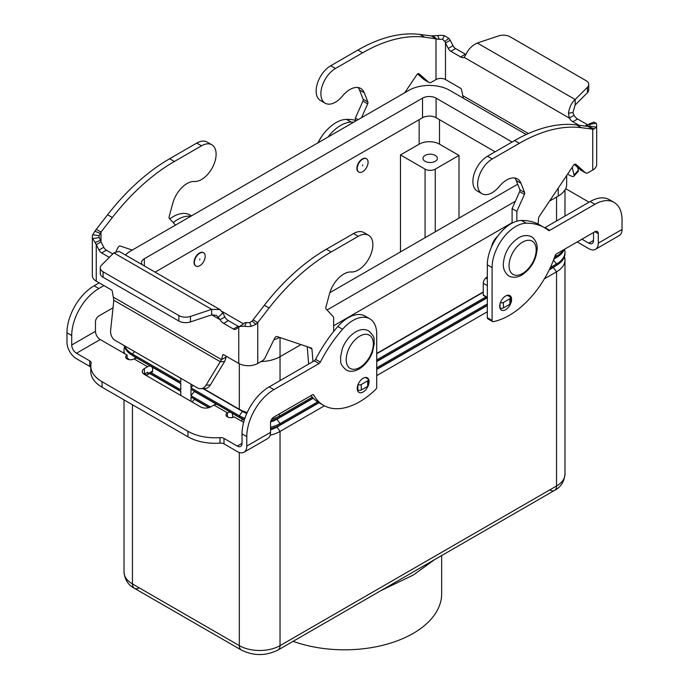 <?xml version="1.0" encoding="UTF-8"?>
<svg xmlns="http://www.w3.org/2000/svg" width="689" height="689" viewBox="0 0 689 689"><rect width="100%" height="100%" fill="white"/><g stroke="black" fill="none" stroke-linecap="round" stroke-linejoin="round"><path stroke-width="1.03" d="M244.182 323.262L242.278 324.7L244.474 322.952L246.447 322.521A6.718 3.876 0 0 0 249.745 322.564L252.114 321.091L264.343 305.253A167.935 96.96 -60 0 1 326.379 249.237L353.526 233.562A20.636 11.911 -60 0 1 360.588 231.59A20.636 11.911 -60 0 1 363.844 232.546L368.589 235.285A20.636 11.911 120 0 0 365.342 234.338A20.636 11.911 120 0 0 358.271 236.31L331.133 251.976A167.935 96.96 120 0 0 269.098 308L257.755 322.564L255.972 324.269L251.235 326.345A13.435 7.76 180 0 1 244.638 326.25L240.099 326.345L236.008 329.118A4.797 2.773 60 0 1 235.802 329.256A4.797 2.773 60 0 1 233.407 329.015L223.606 323.356A7.2 4.151 60 0 1 220.084 319.687L216.492 315.347L211.695 314.847L190.465 321.918A9.594 5.538 180 0 1 178.882 321.04L103.1 277.288L103.1 271.802A9.594 5.538 180 0 1 100.284 267.883A9.594 5.538 180 0 1 101.576 265.119L113.831 252.863L119.111 251.364L219.851 309.525L222.883 312.754L224.838 316.949A7.2 4.151 -120 0 0 228.352 320.609L238.153 326.276A4.797 2.773 -120 0 0 239.169 326.681M211.842 144.793L207.096 142.046A20.636 11.911 120 0 0 203.841 141.099A20.636 11.911 120 0 0 196.778 143.071L169.64 158.737A167.935 96.96 120 0 0 107.596 214.761L96.262 229.325L101.007 232.064L112.35 217.5A167.935 96.96 -60 0 1 174.386 161.484L201.532 145.81A20.636 11.911 -60 0 1 208.595 143.837A20.636 11.911 -60 0 1 211.842 144.793A20.636 11.911 -60 0 1 213.185 166.058A20.636 11.911 -60 0 1 194.47 181.474A21.592 12.462 120 0 0 172.75 203.333L169.141 216.725A2.403 1.387 120 0 0 169.33 218.404L175.488 225.096M112.798 253.897L106.364 250.185A4.797 2.773 60 0 1 103.763 247.282L101.007 241.908L101.007 232.064L99.207 235.655A6.718 3.876 0 0 0 99.044 236.516A6.718 3.876 0 0 0 99.294 237.559L101.007 241.908L96.262 244.647L92.826 238.601A13.435 7.76 180 0 1 92.326 236.516L92.326 275.695A13.435 7.76 0 0 0 96.262 281.172L111.42 289.923A1.197 0.689 -120 0 1 112.238 291.12L113.84 300.266L110.653 330.074A9.594 7.364 87.8 0 0 115.08 340.34L197.373 387.855A9.594 7.364 -92.2 0 0 200.611 388.691A9.594 7.364 -92.2 0 0 206.054 385.151L221.531 359.615L222.788 354.947A1.197 0.689 60 0 1 223.003 354.637A1.197 0.689 60 0 1 223.606 354.697L238.756 363.447A13.435 7.76 0 0 0 257.755 363.447L262.397 360.769A4.797 2.773 120 0 0 265.058 357.746L274.635 338.23A2.403 1.387 -60 0 1 277.021 336.533L311.333 348.066A2.403 1.387 -60 0 1 311.48 348.126A2.403 1.387 -60 0 1 311.971 349.065L312.961 361.587M132.245 250.064L120.274 246.033A2.403 1.387 120 0 0 117.888 247.73L116.079 251.416M92.326 236.516A13.435 7.76 180 0 1 92.662 234.794L96.262 229.325M96.262 281.172L96.262 244.647L99.018 250.021A4.797 2.773 -120 0 0 101.61 252.923L109.318 257.376M100.284 267.883L100.284 273.369A9.594 5.538 0 0 0 103.1 277.288M178.882 321.04L178.882 315.553L103.1 271.802M113.487 297.235L221.531 359.615L226.285 356.868L224.597 361.561L220.291 361.725L113.84 300.266M226.431 356.325L226.285 356.868M224.838 316.949L220.084 319.687L211.695 314.847L211.695 309.361L219.851 309.525M178.882 315.553A9.594 5.538 0 0 0 190.465 316.432L211.695 309.361L113.831 252.863M238.756 363.447L238.756 326.913L242.244 324.726L240.099 326.345M253.009 319.825L257.755 322.564L257.755 363.447M333.64 331.478L333.64 317.129L326.078 308.905A2.403 1.387 -60 0 1 325.88 307.216L329.497 293.824A21.592 12.462 -60 0 1 351.209 271.974A20.636 11.911 120 0 0 369.933 256.558A20.636 11.911 120 0 0 368.589 235.285M308.629 364.093L307.251 346.688M358.022 384.626A2.403 1.387 0 0 0 361.251 384.54L367.702 380.819A2.403 1.387 0 0 0 368.4 379.837A2.403 1.387 0 0 0 367.702 378.855L365.299 377.469M368.4 379.837L368.4 385.323A2.403 1.387 180 0 1 367.702 386.305L361.251 390.026A2.403 1.387 180 0 1 357.858 390.026L357.324 389.716A8.397 4.849 -60 0 1 357.324 389.724M224.597 361.561L210.352 384.979A9.594 7.364 87.8 0 1 204.917 388.518L200.611 388.691M511.591 299.405A8.397 4.849 -60 0 1 507.931 307.854A8.397 4.849 -60 0 1 501.463 310.102A8.397 4.849 -60 0 1 499.723 306.26A8.397 4.849 -60 0 1 503.383 297.812A8.397 4.849 -60 0 1 509.851 295.564A8.397 4.849 -60 0 1 511.591 299.405M368.4 385.297A8.397 4.849 120 0 0 369.097 381.672A8.397 4.849 120 0 0 367.358 377.83A8.397 4.849 120 0 0 360.89 380.078A8.397 4.849 120 0 0 357.221 388.527A8.397 4.849 120 0 0 358.96 392.377A8.397 4.849 120 0 0 368.15 385.943M564.429 256.799A28.792 16.622 180 0 1 564.98 260.046L564.98 474.23A28.792 16.622 180 0 1 556.548 485.986L280.035 645.627A9.594 5.538 -120 0 1 278.046 650.02L554.559 490.379A9.594 5.538 60 0 1 549.762 489.905M139.238 587.838A9.594 5.538 -60 0 1 134.441 588.32L241.314 650.02A9.594 5.538 -60 0 1 239.324 645.627L132.452 583.928A28.792 16.622 180 0 1 124.02 572.171L124.02 399.887M293.109 641.321A97.158 56.093 0 0 0 391.653 642.768A97.158 56.093 0 0 0 441.658 593.72L441.658 555.558M380.965 590.602L413.219 575.091L434.57 559.649M425.079 161.312A7.2 4.151 180 0 1 422.968 158.367A7.2 4.151 180 0 1 427.413 154.534A7.2 4.151 180 0 1 435.259 155.43A7.2 4.151 180 0 1 437.369 158.367A7.2 4.151 180 0 1 432.925 162.208A7.2 4.151 180 0 1 425.079 161.312M333.64 331.383A11.997 6.924 -60 0 1 334.087 330.927M199.801 265.713A7.674 4.435 120 0 0 204.814 258.943A7.674 4.435 120 0 0 203.634 252.794A7.674 4.435 120 0 0 199.801 253.173A7.674 4.435 120 0 0 194.78 259.942A7.674 4.435 120 0 0 195.96 266.092A7.674 4.435 120 0 0 199.801 265.713M195.797 265.988A7.674 4.435 -60 0 1 195.624 265.894A7.674 4.435 -60 0 1 194.444 259.744A7.674 4.435 -60 0 1 199.457 252.984A7.674 4.435 -60 0 1 203.298 252.596A7.674 4.435 -60 0 1 203.462 252.708M199.801 259.055L199.801 259.839L199.801 259.055M491.49 246.938A11.997 6.924 -60 0 1 497.665 236.241M362.655 159.15A7.674 4.435 -60 0 1 366.488 158.771A7.674 4.435 -60 0 1 367.668 164.921A7.674 4.435 -60 0 1 362.655 171.69A7.674 4.435 -60 0 1 358.814 172.069A7.674 4.435 -60 0 1 357.634 165.92A7.674 4.435 -60 0 1 362.655 159.15M358.65 171.966A7.674 4.435 -60 0 1 358.469 171.871A7.674 4.435 -60 0 1 357.298 165.722A7.674 4.435 -60 0 1 362.311 158.961A7.674 4.435 -60 0 1 366.152 158.573A7.674 4.435 -60 0 1 366.315 158.685M362.655 165.816L362.655 165.033L362.655 165.816M180.802 391.464L149.677 373.498M124.666 353.638A28.792 16.622 180 0 1 124.02 350.15L124.02 351.502A28.792 16.622 0 0 0 124.201 353.371M149.944 373.352L180.802 391.163L180.802 395.452M180.802 383.635L151.804 366.892M136.801 358.237L135.845 357.677A23.994 13.849 180 0 1 133.132 355.808M124.218 345.62A28.792 16.622 0 0 0 132.452 355.421L180.802 383.334L180.802 389.81L151.115 372.671M129.205 359.667A28.792 16.622 180 0 1 127.077 357.6M124.02 350.15A28.792 16.622 180 0 1 124.571 346.903M180.802 378.287L180.802 381.973L132.452 354.06A28.792 16.622 180 0 1 124.7 345.895M192.179 402.023L194.367 399.301L208.853 407.664M190.974 401.325L190.974 397.045L209.198 407.561M270.536 428.592A28.792 16.622 0 0 0 280.035 424.958L318.783 402.583M376.728 369.132L487.338 305.27M549.46 269.408L556.548 265.308A28.792 16.622 0 0 0 564.98 253.561L564.98 252.208A28.792 16.622 180 0 1 556.548 263.956L550.339 267.539M549.254 269.83L553.155 267.573A23.994 13.849 0 0 0 555.868 265.704M564.98 260.046A28.792 16.622 180 0 1 556.548 271.793L544.396 278.812M270.536 429.772A23.994 13.849 0 0 0 276.642 427.214L319.05 402.738M376.728 369.433L487.338 305.572M487.338 311.755L376.728 375.608M324.416 405.812L280.035 431.435A28.792 16.622 180 0 1 270.174 435.164M210.558 406.992L190.974 395.693L194.367 391.464L216.759 404.391M231.762 413.055L242.717 419.377A23.994 13.849 0 0 0 244.251 420.195M190.974 395.693L190.974 389.207L239.324 417.121A28.792 16.622 0 0 0 244.474 419.48M271.01 420.643A28.792 16.622 0 0 0 280.035 417.121L313.107 398.027M376.728 361.294L487.132 297.553M553.904 259.004L556.548 257.479A28.792 16.622 0 0 0 564.265 249.409M553.767 259.374A23.994 13.849 0 0 0 555.868 257.867M564.524 249.254A28.792 16.622 180 0 1 564.98 252.208M270.639 421.909A23.994 13.849 0 0 0 276.642 419.377L313.297 398.225M376.728 361.596L487.338 297.743M487.338 303.918L376.728 367.78M317.655 401.885L280.035 423.606A28.792 16.622 180 0 1 270.536 427.24M244.879 418.266A28.792 16.622 180 0 1 239.324 415.768L190.974 387.855L190.974 384.161M203.453 388.579L239.324 409.283A28.792 16.622 0 0 0 247.196 412.513M312.315 397.131L280.035 415.768A28.792 16.622 180 0 1 271.828 419.084M563.301 249.961A28.792 16.622 180 0 1 556.548 256.127L554.524 257.29M485.96 296.881L376.728 359.942M202.962 388.596L242.717 411.548A23.994 13.849 0 0 0 246.783 413.434M190.974 387.855L193.006 385.332M376.728 353.457L483.265 291.955M376.728 353.758L483.265 292.257M400.481 251.898L400.481 154.939L419.145 144.165A14.391 8.311 180 0 1 439.496 144.165L459.003 155.43L459.003 218.112M459.003 155.43L435.259 169.141A7.2 4.151 180 0 1 425.079 169.141L400.481 154.939M495.141 151.804L436.103 117.724A9.594 5.538 0 0 0 422.538 117.724L155.085 272.138M549.495 201.128L558.245 196.072A28.792 16.622 0 0 0 566.677 184.325L566.677 175.514M261.045 361.544A28.792 16.622 0 0 0 280.035 356.695L301.007 344.595M333.64 325.751L512.099 222.719M142.158 264.671A9.594 5.538 180 0 1 141.512 262.673A9.594 5.538 180 0 1 144.328 258.754L422.538 98.139A9.594 5.538 180 0 1 436.103 98.139L512.099 142.012M243.424 323.813L222.047 311.471M517.697 184.23L329.824 292.696M125.519 255.068A28.792 16.622 180 0 1 130.755 250.925L408.965 90.302A28.792 16.622 180 0 1 449.676 90.302L526.241 134.51M279.553 337.386A28.792 16.622 180 0 1 273.852 339.823M515.398 201.222L327.06 309.964M243.639 422.331L234.182 416.871A4.797 2.773 180 0 1 228.946 417.465A4.797 2.773 180 0 1 225.983 414.907A4.797 2.773 180 0 1 227.396 412.952L227.516 412.875A7.2 4.151 -60 0 1 231.116 412.522L217.552 404.684A7.2 4.151 120 0 0 213.952 405.037L210.765 406.88A7.2 4.151 180 0 1 200.594 406.88L144.38 374.428A7.2 4.151 0 0 1 142.278 371.492A7.2 4.151 0 0 1 144.38 368.546L147.567 366.712A7.2 4.151 -60 0 1 151.158 366.359A7.2 4.151 -60 0 1 152.657 369.648L152.657 370.975A2.403 1.387 -120 0 1 152.157 372.069L147.403 374.816A2.403 1.387 -120 0 0 147.902 373.714L147.808 372.172L144.38 374.032A7.2 4.151 0 0 0 144.061 374.23M231.116 412.522A7.2 4.151 -60 0 1 232.606 415.811L232.606 417.474M369.778 318.8A33.589 19.395 -60 0 0 342.571 329.247A95.96 55.404 -60 0 0 320.351 362.104A2.403 1.387 120 0 1 319.05 363.551L273.929 389.604A38.386 22.16 -60 0 0 246.791 436.619L246.791 446.084A13.435 7.76 60 0 1 244.009 452.234A13.435 7.76 60 0 1 237.292 451.571L224.003 443.897L224.003 438.411L237.292 446.084A6.718 3.876 -120 0 0 240.65 446.42A6.718 3.876 -120 0 0 242.037 443.346L242.037 433.872A38.386 22.16 -60 0 1 269.184 386.865L314.305 360.812A2.403 1.387 120 0 0 315.605 359.365A95.96 55.404 -60 0 1 337.825 326.5A33.589 19.395 -60 0 1 365.024 316.053L369.778 318.8A33.589 19.395 -60 0 1 376.728 334.174L376.728 387.063A2.403 1.387 -60 0 1 375.565 389.595A71.975 41.555 -60 0 1 323.597 405.365A71.975 41.555 -60 0 1 313.796 395.116A2.403 1.387 120 0 0 313.469 394.78A2.403 1.387 120 0 0 312.272 394.892L273.929 417.026A4.797 2.773 120 0 0 270.536 422.908L270.536 432.373A13.435 7.76 -120 0 1 267.754 438.523L244.009 452.234M323.597 405.365L318.843 402.617A71.975 41.555 -60 0 1 311.092 395.581M224.003 443.897A4.797 2.773 180 0 0 219.998 443.113A38.386 22.16 0 0 1 187.959 436.8L187.959 431.314A38.386 22.16 0 0 0 219.998 437.627A4.797 2.773 180 0 1 224.003 438.411M187.959 436.8L102.058 387.209A38.386 22.16 180 0 1 90.81 371.535L90.81 366.048A38.386 22.16 180 0 1 91.129 363.224A4.797 2.773 -0 0 0 91.163 362.87A4.797 2.773 -0 0 0 89.759 360.907L76.47 353.242A6.718 3.876 -120 0 1 71.716 345.008L71.716 335.543A38.386 22.16 -60 0 1 98.863 288.536L103.936 285.608M90.81 367.315A4.797 2.773 -0 0 0 89.759 366.393L76.47 358.719A13.435 7.76 60 0 1 66.971 342.269L66.971 332.804A38.386 22.16 -60 0 1 94.109 285.789L99.182 282.86M187.959 431.314L102.058 381.723A38.386 22.16 180 0 1 90.81 366.048M151.158 366.359L137.593 358.521A7.2 4.151 120 0 0 133.993 358.874L133.864 358.952A4.797 2.773 0 0 1 128.636 359.555A4.797 2.773 0 0 1 125.674 356.997A4.797 2.773 0 0 1 127.077 355.033L100.224 339.531A6.718 3.876 60 0 1 95.47 331.297L95.47 321.832A4.797 2.773 120 0 1 98.863 315.958L113.039 307.776M173.223 222.633A33.589 19.395 -60 0 1 190.698 216.32M169.778 218.878A33.589 19.395 -60 0 1 189.957 214.977L191.482 215.864M127.077 358.952L127.077 355.033M144.724 373.843L146.206 374.695A2.403 1.387 -120 0 0 147.403 374.816M595.494 249.306L619.247 235.595A13.435 7.76 -120 0 0 622.029 229.446L622.029 219.972A38.386 22.16 120 0 0 614.08 202.402A38.386 22.16 120 0 0 594.891 204.306L549.762 230.359A2.403 1.387 -60 0 1 548.565 230.471A2.403 1.387 -60 0 1 548.461 230.41A95.96 55.404 120 0 0 544.491 227.697A95.96 55.404 120 0 0 526.241 223.202A33.589 19.395 120 0 0 492.084 267.573L492.084 320.463A2.403 1.387 120 0 0 492.583 321.556A2.403 1.387 120 0 0 493.246 321.651A71.975 41.555 120 0 0 555.024 255.843A2.403 1.387 -60 0 1 556.548 253.862L594.891 231.728A4.797 2.773 -60 0 1 597.285 231.487A4.797 2.773 -60 0 1 598.276 233.683L598.276 243.157A13.435 7.76 60 0 1 595.494 249.306A13.435 7.76 60 0 1 588.776 248.634L577.184 241.942M581.938 239.204L588.776 243.157A6.718 3.876 -120 0 0 592.135 243.484A6.718 3.876 -120 0 0 593.53 240.409L593.53 232.512M544.491 227.697L539.737 224.95A95.96 55.404 120 0 0 521.495 220.463A33.589 19.395 120 0 0 487.338 264.834L487.338 317.715A2.403 1.387 120 0 0 487.829 318.818L492.583 321.556M614.08 202.402L609.326 199.664A38.386 22.16 120 0 0 590.137 201.558L545.016 227.611A2.403 1.387 -60 0 1 544.637 227.783M565.669 188.674L586.942 200.964A38.386 22.16 180 0 1 588.983 202.23M353.758 122.168A95.96 55.404 120 0 0 351.175 122.125A33.589 19.395 120 0 0 327.99 137.051M355.36 120.274A95.96 55.404 120 0 0 346.429 119.386A33.589 19.395 120 0 0 317.827 142.916M480.405 162.415A20.636 11.911 120 0 0 477.158 190.948L481.904 193.687A20.636 11.911 -60 0 1 485.159 165.162A20.636 11.911 -60 0 1 492.222 158.978L519.36 143.303A167.935 96.96 -60 0 1 581.404 127.689L592.738 129.162L587.993 126.423L576.65 124.95A167.935 96.96 120 0 0 514.614 140.565L487.467 156.231A20.636 11.911 120 0 0 480.405 162.415M516.853 221.186L516.853 211.351L524.415 194.393A2.403 1.387 120 0 0 524.613 192.481L520.996 183.265A21.592 12.462 120 0 0 517.473 178.942A21.592 12.462 120 0 0 499.284 186.486A20.636 11.911 -60 0 1 481.904 193.687M404.753 92.731L416.733 74.877A2.403 1.387 -60 0 1 418.981 73.732A2.403 1.387 -60 0 1 419.119 73.826L428.696 82.275A4.797 2.773 120 0 0 428.954 82.465A4.797 2.773 120 0 0 431.357 82.224L435.991 79.554L435.991 38.67L431.245 35.923L437.765 35.552A13.435 7.76 180 0 1 444.362 35.647L448.901 38.351L450.244 40.281L445.49 43.019L444.818 41.435L442.553 39.376A6.718 3.876 0 0 0 439.255 39.333L424.657 37.189A167.935 96.96 120 0 0 362.621 52.812L335.474 68.478A20.636 11.911 120 0 0 328.412 74.662A20.636 11.911 120 0 0 325.156 103.195A20.636 11.911 120 0 0 342.536 95.986A21.592 12.462 -60 0 1 360.726 88.45A21.592 12.462 -60 0 1 364.248 92.774L367.866 101.989A2.403 1.387 -60 0 1 367.668 103.893L361.518 117.69M325.156 103.195L320.411 100.448A20.636 11.911 -60 0 1 323.658 71.923A20.636 11.911 -60 0 1 330.729 65.739L357.867 50.064A167.935 96.96 -60 0 1 419.902 34.45L431.245 35.923M435.991 79.554A6.718 3.876 180 0 1 445.49 79.554L460.648 88.295A1.197 0.689 60 0 1 461.466 89.501L463.396 98.217M588.716 84.48A9.594 5.538 180 0 1 587.424 87.253L575.169 99.509L575.169 104.995L587.424 92.739A9.594 5.538 -0 0 0 588.716 89.966L588.716 84.48A9.594 5.538 180 0 0 585.9 80.561L510.118 36.81A9.594 5.538 -0 0 0 498.535 35.931L477.305 43.011C472.266 45.302 468.537 49.014 466.117 54.13L464.162 57.359A7.2 4.151 60 0 1 460.648 56.954L450.847 51.296A4.797 2.773 60 0 1 448.246 48.402L445.49 43.019L445.49 79.554M450.244 40.281L452.992 45.655A4.797 2.773 -120 0 0 455.593 48.557L465.394 54.216A7.2 4.151 -120 0 0 465.953 54.5M424.502 79.855A4.797 2.773 -60 0 1 424.209 79.726A4.797 2.773 -60 0 1 423.942 79.536L417.62 73.956M355.36 121.247L355.36 118.112L362.922 101.154A2.403 1.387 120 0 0 363.12 99.242L359.503 90.026A21.592 12.462 120 0 0 358.082 87.537M355.36 118.112L358.073 119.679M588.191 125.002A4.797 2.773 60 0 1 587.39 124.649L577.58 118.99A7.2 4.151 60 0 1 574.066 115.321L569.312 118.069L568.477 113.229C569.381 107.26 571.612 102.687 575.169 99.509L477.305 43.011M586.77 126.268L588.578 124.425L589.706 124.339L588.578 124.425M464.162 57.359L569.312 118.069A7.2 4.151 -120 0 0 572.835 121.729L578.915 125.243M567.624 174.11L569.614 175.256A9.594 2.678 41.9 0 0 573.894 176.22A9.594 2.678 41.9 0 0 574.04 175.006L572.197 167.281M487.338 276.677L485.779 278.055A4.797 2.773 120 0 0 483.265 283.291L483.265 294.995A0.956 0.551 120 0 0 483.463 295.435L487.338 297.674A7.2 4.151 60 0 1 487.33 297.665M514.829 178.029A21.592 12.462 -60 0 1 516.25 180.527L519.859 189.742A2.403 1.387 -60 0 1 519.67 191.654L512.099 208.612L512.099 223.133M574.368 164.447L580.689 170.028A4.797 2.773 120 0 0 580.956 170.217A4.797 2.773 120 0 0 581.249 170.355M592.497 122.685L593.909 122.074L596.174 123.297A13.435 7.76 180 0 1 596.674 125.389L596.674 164.559A13.435 7.76 0 0 1 592.738 170.045L588.105 172.724A4.797 2.773 -60 0 1 585.702 172.965A4.797 2.773 -60 0 1 585.443 172.775L575.858 164.318A2.403 1.387 120 0 0 575.728 164.223A2.403 1.387 120 0 0 573.481 165.377L539.168 216.527A2.403 1.387 120 0 0 538.531 218.258L538.109 224.071M575.169 104.995L572.947 112.505L574.066 115.321M588.621 126.698L587.993 126.423L589.793 126.242A6.718 3.876 0 0 0 589.956 125.389A6.718 3.876 0 0 0 589.706 124.339L596.174 123.297M596.674 125.389A13.435 7.76 180 0 1 596.338 127.103L594.237 128.972L592.738 129.162L592.738 170.045M516.853 211.351L512.099 208.612M499.913 307.888L500.016 307.949A2.403 1.387 0 0 0 503.409 307.949L509.86 304.228A2.403 1.387 0 0 0 510.558 303.246L510.558 297.769A2.403 1.387 180 0 1 509.86 298.742L503.409 302.462A2.403 1.387 180 0 1 500.412 302.652M507.285 295.297L509.86 296.787A2.403 1.387 180 0 1 510.558 297.769M573.894 176.22L578.2 171.415A9.594 2.678 -138.1 0 0 578.347 170.2L577.675 167.367M358.271 236.31L353.526 233.562M100.267 233.425L94.763 231.194M100.422 240.272L95.091 242.623M99.294 237.559L92.826 238.601M99.207 235.655L92.662 234.794M99.018 250.021L103.763 247.282M101.61 252.923L106.364 250.185M196.778 143.071L201.532 145.81M107.596 214.761L112.35 217.5M169.64 158.737L174.386 161.484M222.788 354.947L223.382 354.602M218.413 317.19L222.883 312.754M190.465 321.918L190.465 316.432M246.447 322.521L244.638 326.25M252.114 321.091L255.972 324.269M249.745 322.564L251.235 326.345M269.098 308L264.343 305.253M311.971 349.065L308.724 347.187M331.133 251.976L326.379 249.237M357.858 385.073L357.858 390.026M361.251 384.54L361.251 390.026M367.702 380.819L367.702 386.305M233.407 329.015L238.153 326.276M223.606 323.356L228.352 320.609M206.054 385.151L210.352 384.979M522.624 242.106A19.189 11.084 -60 0 1 536.188 249.943A19.189 11.084 -60 0 1 522.624 273.447A19.189 11.084 -60 0 1 509.05 265.618A19.189 11.084 -60 0 1 522.624 242.106M553.155 267.272L556.548 271.793L556.548 485.986A9.594 5.538 60 0 1 554.559 490.379L278.046 650.02C265.808 656.049 253.561 656.049 241.314 650.02L134.441 588.32A9.594 5.538 -60 0 1 132.452 583.928L132.452 404.753M359.77 336.129A19.189 11.084 120 0 0 346.197 359.641A19.189 11.084 120 0 0 359.77 367.47A19.189 11.084 120 0 0 373.335 343.966A19.189 11.084 120 0 0 359.77 336.129M135.845 357.376L135.337 358.314M134.476 351.545L132.452 354.06L132.452 355.421M276.642 426.629L280.035 431.435L280.035 645.627A28.792 16.622 180 0 1 239.324 645.627L239.324 452.492M242.717 418.791L241.391 421.031M553.474 260.132L556.548 263.956L556.548 265.308M276.642 418.791L280.035 423.606L280.035 424.958M242.717 410.963L239.324 415.768L239.324 417.121M239.324 363.758L239.324 409.283M278.795 414.218L280.035 415.768L280.035 417.121M555.523 254.852L556.548 256.127L556.548 257.479M280.035 337.55L280.035 380.595M556.548 197.054L556.548 220.954M425.079 169.141L425.079 237.696M435.259 169.141L435.259 231.823M419.145 119.679L419.145 144.165M439.496 119.679L439.496 144.165M436.103 98.139L436.103 117.724M422.538 98.139L422.538 117.724M144.328 258.754L144.328 265.92M558.245 188.08L558.245 196.072M227.516 412.875L213.952 405.037M227.396 416.871L227.396 412.952M246.791 446.084L270.536 432.373M237.292 446.084L242.037 443.346M313.796 395.116L313.013 394.668M246.791 436.619L242.037 433.872M273.929 389.604L269.184 386.865M319.05 363.551L314.305 360.812M320.351 362.104L315.605 359.365M342.571 329.247L337.825 326.5M219.998 443.113L219.998 437.627M102.058 387.209L102.058 381.723M147.567 366.712L133.993 358.874M100.224 339.531L76.47 353.242M71.716 345.008L95.47 331.297M94.109 285.789L98.863 288.536M66.971 332.804L71.716 335.543M89.759 366.393L89.759 360.907M144.38 374.032L144.38 368.546M147.902 373.714L152.657 370.975M598.276 243.157L622.029 229.446M588.776 243.157L593.53 240.409M492.084 320.463L487.338 317.715M598.276 233.683L594.891 231.728M594.891 204.306L590.137 201.558M549.762 230.359L545.016 227.611M526.241 223.202L521.495 220.463M492.084 267.573L487.338 264.834M346.429 119.386L351.175 122.125M330.729 65.739L335.474 68.478M465.394 54.216L460.648 56.954M442.553 39.376L444.362 35.647M444.818 41.435L448.901 38.351M436.886 39.075L433.028 35.897M439.255 39.333L437.765 35.552M419.902 34.45L424.657 37.189M359.503 90.026L364.248 92.774M363.12 99.242L367.866 101.989M362.922 101.154L367.668 103.893M423.942 79.536L428.696 82.275M357.867 50.064L362.621 52.812M455.593 48.557L450.847 51.296M452.992 45.655L448.246 48.402M462.715 95.607L528.403 133.528M587.993 126.423L587.993 125.295M572.947 112.505L568.477 113.229M587.424 92.739L587.424 87.253M588.733 126.75L594.237 128.972M589.078 123.977L593.909 122.074M589.793 126.242L596.338 127.103M587.39 124.649L584.987 126.035M577.58 118.99L572.835 121.729M492.222 158.978L487.467 156.231M520.996 183.265L516.25 180.527M524.613 192.481L519.859 189.742M524.415 194.393L519.67 191.654M487.338 278.95L485.779 278.055M487.338 285.642L483.265 283.291M487.338 297.347L483.265 294.995M585.443 172.775L580.689 170.028M581.404 127.689L576.65 124.95M519.36 143.303L514.614 140.565M509.86 298.742L509.86 304.228M503.409 302.462L503.409 307.949M500.016 303.944L500.016 307.949M578.347 170.2L574.04 175.006M368.667 330.901C364.929 328.834 360.614 329.144 355.713 331.848C349.719 335.56 345.258 341.158 342.321 348.651L340.478 357.47C341.486 361.975 338.42 362.776 346.119 369.959C349.857 372.034 354.172 371.716 359.072 369.011C365.067 365.308 369.528 359.701 372.456 352.208L374.308 343.389C373.3 338.885 376.366 338.084 368.667 330.901M531.52 236.878C531.667 236.456 537.592 240.952 537.179 248.66C536.3 259.891 531.219 268.667 521.926 274.989C515.019 279.217 508.844 276.22 508.973 275.936C508.826 276.358 502.901 271.862 503.314 264.154C504.193 252.923 509.274 244.156 518.567 237.826C525.474 233.597 531.65 236.603 531.52 236.878M564.98 189.949L564.98 216.088M317.681 143.002L322.03 135.966M564.98 474.23C564.239 481.757 560.768 487.14 554.559 490.379M134.441 588.32C128.275 585.142 124.804 579.759 124.02 572.171M428.954 82.465L424.209 79.726M585.702 172.965L580.956 170.217"/></g></svg>
